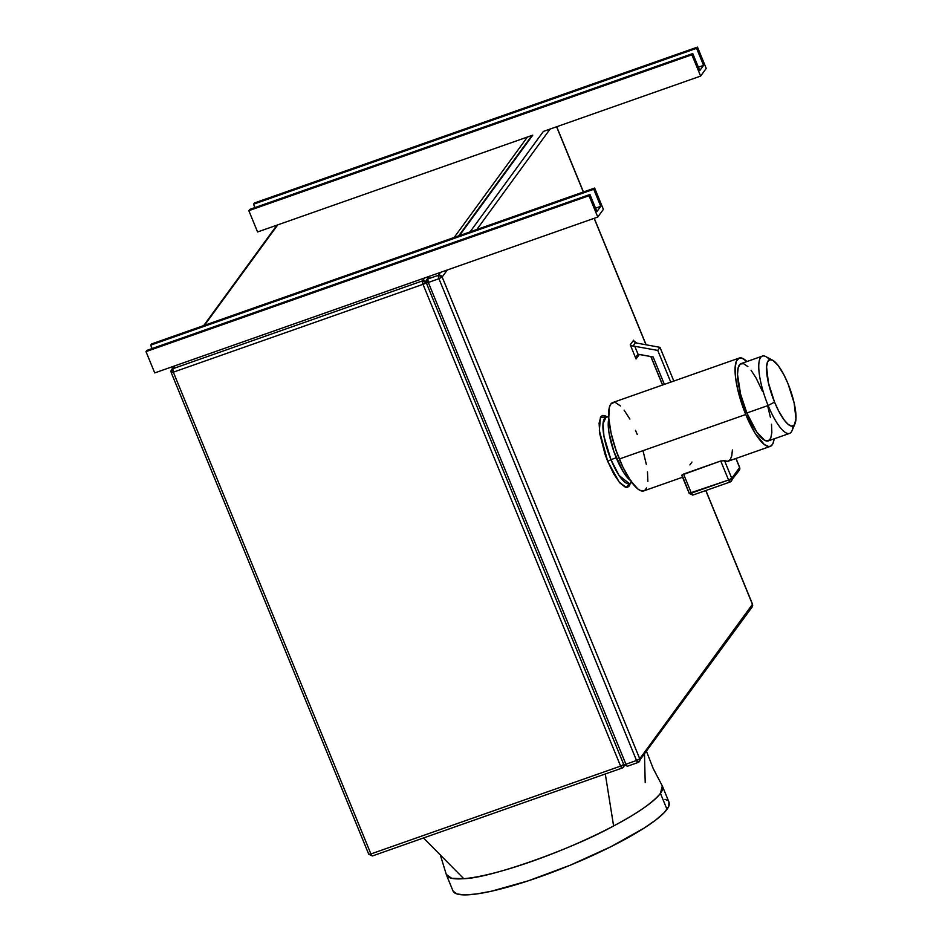 <?xml version="1.0" encoding="UTF-8"?>
<svg xmlns="http://www.w3.org/2000/svg" width="942" height="942" viewBox="0 0 942 942"><rect width="100%" height="100%" fill="white"/><g stroke="black" fill="none" stroke-linecap="round" stroke-linejoin="round"><path stroke-width="1.41" d="M613.607 825.946A116.761 20.665 157.7 0 1 463.735 878.686A116.761 20.665 157.7 0 1 446.449 874.965A116.761 20.665 157.7 0 1 446.261 874.388L451.677 878.297L463.735 878.686C488.933 878.497 571.358 849.507 613.607 825.946L605.306 774.006L613.607 825.946C636.969 813.676 652.582 802.819 660.448 793.376A116.761 20.665 157.7 0 1 613.607 825.946M446.449 874.965L453.008 890.955A116.761 20.665 -22.3 0 0 553.708 871.762A116.761 20.665 -22.3 0 0 667.007 809.355L660.448 793.376L662.297 785.934A116.761 20.665 157.7 0 1 662.497 786.346A116.761 20.665 157.7 0 1 660.448 793.376L667.007 809.355A116.761 20.665 -22.3 0 0 669.056 802.337L662.497 786.346M630.516 480.573A35.113 9.561 -109.4 0 1 616.245 457.8L610.934 459.661A35.113 9.561 70.6 0 1 606 417.33L603.021 423.712L603.963 436.323L610.934 459.661L607.72 461.368L599.359 430.576L600.431 417.318L607.107 416.941M762.361 356.111L741.118 363.588A40.965 11.151 70.6 0 0 746.865 412.985L768.119 405.507A40.965 11.151 70.6 0 0 791.975 430.777L795.001 423.759A35.113 9.561 -109.4 0 1 774.548 402.104L768.119 405.507L746.865 412.985A40.965 11.151 70.6 0 0 768.307 440.88L789.561 433.402A40.965 11.151 -109.4 0 1 768.119 405.507A40.965 11.151 -109.4 0 1 762.361 356.111A40.965 11.151 -109.4 0 1 769.732 359.726L767.565 361.963L766.588 366.874L768.401 382.782L774.548 402.104L778.645 410.983L784.392 420.297L788.442 424.595L791.869 426.161L794.389 424.866L795.966 418.907L794.141 402.988L787.995 383.677A35.113 9.561 -109.4 0 1 795.001 423.759M630.41 483.187L629.209 486.025L627.513 487.308L625.335 487.214L619.895 482.94L613.701 473.861L607.72 461.368L610.934 459.661A35.113 9.561 70.6 0 0 629.303 483.576L631.976 482.634M614.702 446.343A26.341 7.171 70.6 0 0 617.928 455.492L614.549 445.79M793.034 425.972A40.965 11.151 -109.4 0 1 789.561 433.402M739.176 358.066A46.817 12.752 -109.4 0 1 746.935 361.54L741.99 358.137L739.305 358.019L736.432 361.01L735.125 367.545L735.514 377.071L737.539 388.763L745.746 414.515A46.817 12.752 -109.4 0 1 739.176 358.066L612.736 402.552A46.817 12.752 70.6 0 0 619.318 459.001L745.746 414.515L755.048 433.167L764.268 444.506L768.837 446.602L771.239 445.86L772.993 443.458L774.124 438.831A46.817 12.752 -109.4 0 1 770.25 446.402A46.817 12.752 -109.4 0 1 745.746 414.515L619.318 459.001A46.817 12.752 70.6 0 0 643.822 490.876L682.573 477.241M681.843 475.475L689.226 493.455L691.369 493.113L683.562 474.073L720.748 460.991L728.555 480.031L689.273 493.278L681.996 474.992L720.748 460.991L724.551 460.709A46.817 12.752 70.6 0 0 728.284 461.168L770.25 446.402M423.523 837.968L463.735 878.686L423.523 837.968M644.493 754.554L645.211 782.637M543.381 131.421L470.082 231.873L543.381 131.421L700.624 76.09L706.229 68.413L697.48 47.1L696.585 48.325L703.58 65.387L699.765 70.603L692.77 53.553L691.875 54.777L248.829 210.655L249.736 209.418L692.77 53.553L249.736 209.418L248.829 210.655L691.875 54.777L700.624 76.09L543.381 131.421M459.46 235.606L532.76 135.153L527.438 137.026L532.76 135.153L459.46 235.606M426.137 282.718L423.005 284.319L620.601 766.105L370.913 853.947L173.328 372.161L428.316 282.459L427.786 279.02L429.917 276.1L597.781 217.049L440.538 272.368L438.407 275.288L427.786 279.02L429.917 276.1L440.538 272.368L438.407 275.288L427.786 279.02A2.932 0.801 70.6 0 0 428.316 282.459L438.937 278.714L636.533 760.488L625.912 764.233L428.316 282.459L438.937 278.714L636.533 760.488L625.912 764.233A2.932 0.801 70.6 0 0 627.443 766.223A2.932 0.801 70.6 0 0 627.56 766.129A2.932 0.801 -109.4 0 1 627.443 766.223A2.932 0.801 -109.4 0 1 625.912 764.233L623.757 764.574L625.912 764.233L428.316 282.459L426.22 282.624L623.757 764.574L627.443 766.223L638.064 762.49A2.932 0.801 -109.4 0 1 636.533 760.488L638.181 762.396A2.932 0.801 -109.4 0 1 638.064 762.49L639.453 761.454L639.748 758.793L752.446 604.328L705.793 490.57L752.446 604.328L639.748 758.793L636.533 760.488L639.748 758.793A2.932 2.767 36.1 0 1 638.181 762.396M662.509 385.031L650.816 356.535L662.509 385.031M646 344.772L594.143 218.332L646 344.772M583.345 192.027L556.592 126.77L583.345 192.027M550.116 129.042L476.829 229.507L550.116 129.042M447.285 270.001L442.163 277.019L639.748 758.793L442.163 277.019L438.937 278.714A2.932 0.801 -109.4 0 1 438.407 275.288L438.937 278.714L442.163 277.019L438.407 275.288A2.932 2.767 36.1 0 1 442.163 277.019L447.285 270.001M636.804 355.687L636.062 358.961L639.359 354.439L636.062 358.961L630.257 344.807L633.625 340.203L634.307 341.887L633.625 340.203L630.257 344.807L636.062 358.961L636.804 355.687L638.912 354.439L653.136 356.959L664.381 384.371L653.136 356.959L639.665 354.486A2.932 2.767 36.1 0 0 638.193 354.592L637.216 355.205M630.516 482.751L626.194 487.403L619.2 482.116L607.72 461.368L605.082 454.421L599.807 433.944L599.088 423.205L600.796 416.741L602.48 415.469L604.658 415.563L607.225 417.035M772.652 360.221L765.893 356.641A40.965 11.151 70.6 0 0 768.119 405.507L774.548 402.104A35.113 9.561 -109.4 0 1 772.652 360.221A35.113 9.561 -109.4 0 1 787.995 383.677L783.897 374.786L778.151 365.484L772.876 360.339L769.72 359.726M767.812 406.579L770.474 417.589M771.51 424.253L771.851 432.59L770.709 438.301L768.189 440.915L764.504 440.197L756.685 431.895L746.865 412.985L740.577 394.121L737.515 374.398L738.175 367.745L740.247 364.048L743.579 363.647L747.854 366.579M751.068 370.253L756.096 378.025L762.549 391.483M643.245 451.677L646.294 464.265M647.484 471.883L647.861 481.397M646.553 487.944L644.799 490.346M643.68 490.923L641.007 490.806L637.84 488.992L630.539 480.608L622.898 467.079L616.08 450.441L611.111 433.238L608.756 418.083L609.38 407.297L610.793 404.083L614.149 402.352M615.55 402.623L620.448 405.967M624.11 410.17L629.868 419.049M635.485 430.306L637.239 434.427M629.291 483.576L619.082 475.475L610.934 459.661L616.245 457.8A35.113 9.561 -109.4 0 1 608.815 418.919L608.226 424.724L608.944 432.484L613.819 451.383L623.215 471.777L627.49 477.712L631.364 481.127M681.831 475.392L683.562 474.073L691.369 493.113A2.932 0.801 70.6 0 0 692.9 495.103A2.932 0.801 70.6 0 0 693.029 495.009L691.369 493.113L728.555 480.031L730.215 481.927L731.487 480.985A2.932 2.767 36.1 0 1 730.215 481.927A2.932 0.801 -109.4 0 1 730.085 482.021A2.932 0.801 -109.4 0 1 728.555 480.031L731.769 478.324A2.932 2.767 36.1 0 1 731.487 480.985L731.769 478.324L724.551 460.709L720.748 460.991L728.555 480.031L731.769 478.324L739.67 467.409L739.317 470.246A2.932 2.767 -143.9 0 0 739.611 467.585L735.89 458.483L739.611 467.585L731.769 478.324L724.551 460.709L727.766 461.297L730.227 459.637L731.793 455.787L732.393 449.958M634.025 341.451L635.414 342.711L633.024 345.985L657.752 350.412L670.763 382.134L657.752 350.412L659.989 347.339L636.98 343.112L659.989 347.339L657.752 350.412L633.024 345.985L635.414 342.711L636.98 343.112L633.848 341.063M659.989 347.339L673.824 381.063L659.989 347.339M634.743 346.185L638.193 354.592L634.743 346.185M705.899 490.535L752.505 604.152L752.152 606.989A2.932 2.767 -143.9 0 0 752.446 604.328A2.932 2.767 36.1 0 1 750.88 607.931M427.786 279.02L426.514 279.962A2.932 2.767 36.1 0 1 427.786 279.02M425.996 282.176A2.932 2.767 36.1 0 0 422.475 280.893L423.005 284.319L620.601 766.105L623.816 764.398L620.601 766.105L622.25 768.001A2.932 0.801 -109.4 0 1 622.132 768.095A2.932 0.801 -109.4 0 1 620.601 766.105L370.913 853.947L173.328 372.161L172.798 368.734L174.918 365.814L429.917 276.1L424.607 277.972L422.475 280.893L172.798 368.734A2.932 0.801 70.6 0 0 173.328 372.161L423.005 284.319A2.932 0.801 -109.4 0 1 422.475 280.893L172.798 368.734L174.918 365.814L424.607 277.972L422.475 280.893L426.22 282.624A2.932 2.767 36.1 0 1 426.514 279.962L426.173 282.8M631.446 345.632L632.212 345.879L631.446 345.632M633.024 345.985L632.212 345.879L633.024 345.985M693.029 495.009L730.085 482.021L739.317 470.246L739.505 467.314M739.317 470.246L738.057 471.177M689.885 464.912L691.981 462.039M597.781 217.049L603.386 209.371L594.638 188.047L593.743 189.283L150.696 345.149L151.591 343.924L594.638 188.047L151.591 343.924L150.696 345.149L593.743 189.283L600.737 206.333L595.532 208.158L600.737 206.333L596.934 211.55L589.939 194.499L146.893 350.377L589.939 194.499L589.033 195.724L145.998 351.602L146.893 350.377L145.998 351.602L589.033 195.724L597.781 217.049L603.386 209.371L594.638 188.047L593.743 189.283L600.737 206.333L596.934 211.55L589.939 194.499L589.033 195.724L597.781 217.049M698.375 67.212L703.58 65.387L698.375 67.212M254.929 207.593L253.539 204.202L696.585 48.325L253.539 204.202L254.434 202.977L697.48 47.1L254.434 202.977L253.539 204.202L254.929 207.593M257.578 231.968L277.76 224.867L257.578 231.968L248.829 210.655L257.578 231.968M527.438 137.026L277.76 224.867L527.438 137.026L454.15 237.478L527.438 137.026M691.875 54.777L700.624 76.09L706.229 68.413L697.48 47.1L696.585 48.325L703.58 65.387L699.765 70.603L692.77 53.553L691.875 54.777M204.473 325.32L277.76 224.867L204.473 325.32M370.913 853.947A2.932 0.801 70.6 0 0 372.455 855.937A2.932 0.801 70.6 0 0 372.573 855.842A2.932 0.801 -109.4 0 1 372.455 855.937A2.932 0.801 -109.4 0 1 370.913 853.947L368.769 854.288L370.913 853.947M622.25 768.001L623.522 767.059L623.993 765.022A2.932 2.767 36.1 0 1 622.25 768.001L372.455 855.937L368.769 854.288L171.185 372.514L173.328 372.161L171.232 372.337A2.932 2.767 36.1 0 1 172.798 368.734L171.526 369.676L171.185 372.514M152.086 348.54L150.696 345.149L152.086 348.54M174.918 365.814L154.735 372.914L145.998 351.602L154.735 372.914L174.918 365.814M668.938 802.078L668.69 806.54L664.31 812.546L655.962 819.858L643.963 828.206L610.981 846.67L570.405 865.133L528.403 880.782L491.359 891.238L476.522 893.982L464.924 894.9L457.023 893.97L453.126 891.214M665.028 799.322L667.501 800.476M662.297 785.934L653.195 768.507L646.612 751.645M446.272 874.412L440.255 854.724M606 417.33L608.673 416.388M752.152 606.989L638.064 762.49M556.698 126.734L583.463 191.98M594.249 218.285L646.13 344.796M650.957 356.559L662.615 384.995M531.971 135.436L458.672 235.889M429.128 276.383L426.514 279.962M739.67 467.409L735.996 458.448M689.226 493.455L692.9 495.103M624.534 765.658L622.132 768.095M276.972 225.138L203.684 325.602M174.14 366.097L171.526 369.676"/></g></svg>
